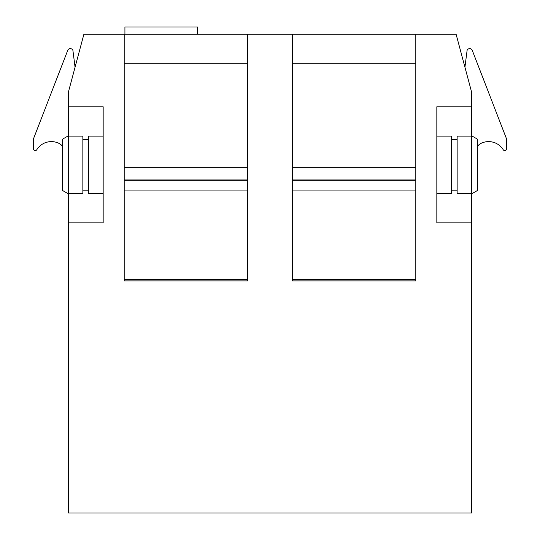 <?xml version="1.0" encoding="UTF-8"?>
<svg xmlns="http://www.w3.org/2000/svg" width="540" height="540" viewBox="0 0 540 540"><rect width="100%" height="100%" fill="white"/><g stroke="black" fill="none" stroke-linecap="round" stroke-linejoin="round"><path stroke-width="0.81" d="M197.465 27L197.465 34.256L124.922 34.256L124.922 27L197.465 27M471.656 106.792L471.656 222.851L436.833 222.851L436.833 106.792L471.656 106.792L471.656 92.286L456.104 34.256L197.465 34.256M124.2 190.937L247.516 190.937L247.516 280.881L124.2 280.881L124.2 34.256L83.896 34.256L68.344 92.286L68.344 513L471.656 513L471.656 222.851M68.344 106.792L103.167 106.792L103.167 222.851L68.344 222.851M124.2 34.256L124.922 34.256M292.484 34.256L415.8 34.256L292.484 34.256L292.484 63.268L415.8 63.268L415.8 34.256M247.516 190.937L247.516 34.256M124.2 167.724L247.516 167.724M415.8 190.937L415.8 280.881L292.484 280.881L292.484 190.937L415.8 190.937L415.8 63.268M292.484 190.937L292.484 167.724L415.8 167.724M292.484 167.724L292.484 63.268M69.835 48.762L70.781 48.762L69.835 48.762A2.174 2.174 0 0 0 67.811 50.153L33.527 138.706L33.527 148.858A1.742 1.742 0 0 0 36.747 149.776A17.226 17.226 0 0 1 59.035 143.39A8.789 8.789 0 0 1 62.546 146.563M72.941 50.659L75.067 67.196L72.941 50.659A2.174 2.174 0 0 0 70.781 48.762M467.06 50.659L464.933 67.196L467.06 50.659A2.174 2.174 0 0 1 469.22 48.762L470.165 48.762A2.174 2.174 0 0 1 472.19 50.153L506.473 138.706L506.473 148.858A1.742 1.742 0 0 1 503.253 149.776A17.226 17.226 0 0 0 480.964 143.39A8.789 8.789 0 0 0 477.455 146.563M51.401 141.602A17.287 17.287 0 0 1 59.035 143.39M33.527 138.706L33.527 148.858M469.22 48.762L470.165 48.762M506.473 138.706L506.473 148.858M68.344 135.803L62.546 139.158L62.546 190.485L68.344 193.833M471.656 135.803L477.455 139.158L477.455 190.485L471.656 193.833M68.344 193.536L82.856 193.536L82.856 190.188L88.655 190.188L88.655 136.107L103.167 136.107M82.856 190.188L82.856 139.455L88.655 139.455M82.856 139.455L82.856 136.107L68.344 136.107M103.167 193.536L88.655 193.536L88.655 190.188M436.833 193.536L451.346 193.536L451.346 190.188L457.144 190.188L457.144 136.107L471.656 136.107M451.346 190.188L451.346 139.455L457.144 139.455M471.656 193.536L457.144 193.536L457.144 190.188M451.346 139.455L451.346 136.107L436.833 136.107M124.2 180.785L247.516 180.785M247.516 179.044L124.2 179.044M124.2 63.268L247.516 63.268M247.516 279.457L124.2 279.457M292.484 180.785L415.8 180.785M415.8 179.044L292.484 179.044M415.8 279.457L292.484 279.457"/></g></svg>
